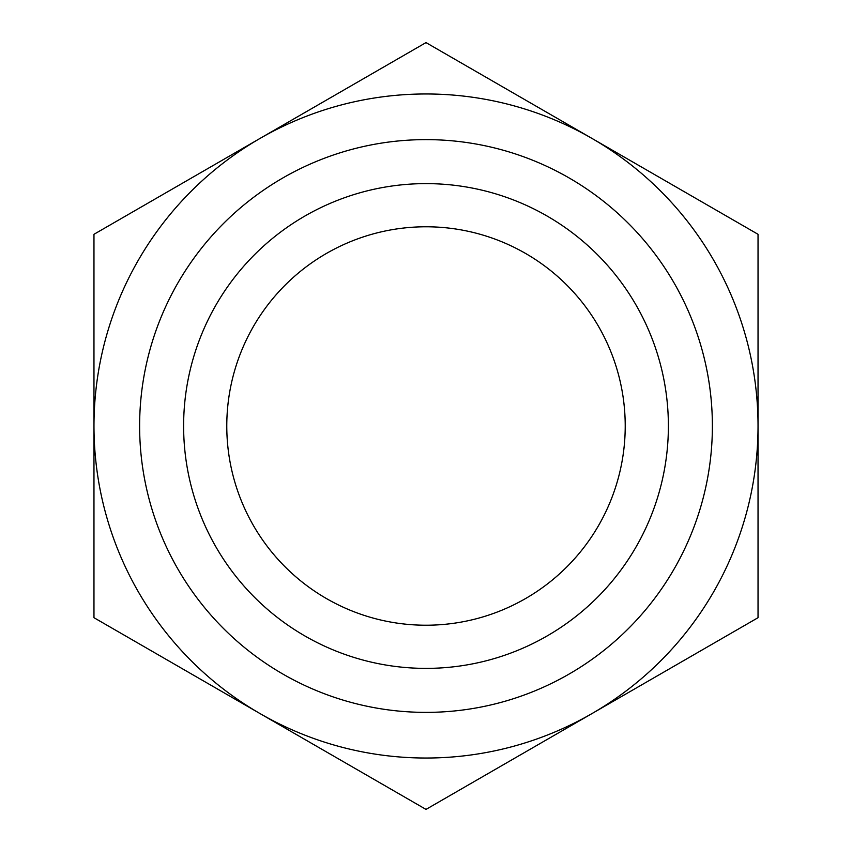 <?xml version="1.0" encoding="UTF-8"?>
<svg xmlns="http://www.w3.org/2000/svg" width="852" height="852" viewBox="0 0 852 852"><rect width="100%" height="100%" fill="white"/><g stroke="black" fill="none" stroke-linecap="round" stroke-linejoin="round"><path stroke-width="1.28" d="M426 139.621A286.378 286.378 0 0 1 712.378 426A286.378 286.378 0 0 1 426 712.378A286.378 286.378 0 0 1 139.621 426A286.378 286.378 0 0 1 426 139.621M426 183.617A242.383 242.383 0 0 1 668.383 426A242.383 242.383 0 0 1 426 668.383A242.383 242.383 0 0 1 183.617 426A242.383 242.383 0 0 1 426 183.617M426 625.219A199.219 199.219 0 0 0 625.219 426A199.219 199.219 0 0 0 426 226.781A199.219 199.219 0 0 0 226.781 426A199.219 199.219 0 0 0 426 625.219M259.988 713.55A332.035 332.035 0 0 1 259.988 138.45A332.035 332.035 0 0 1 758.035 426A332.035 332.035 0 0 1 259.988 713.55L426 809.4L758.035 617.7L758.035 234.3L426 42.6L93.965 234.3L93.965 617.7L259.988 713.55"/></g></svg>
